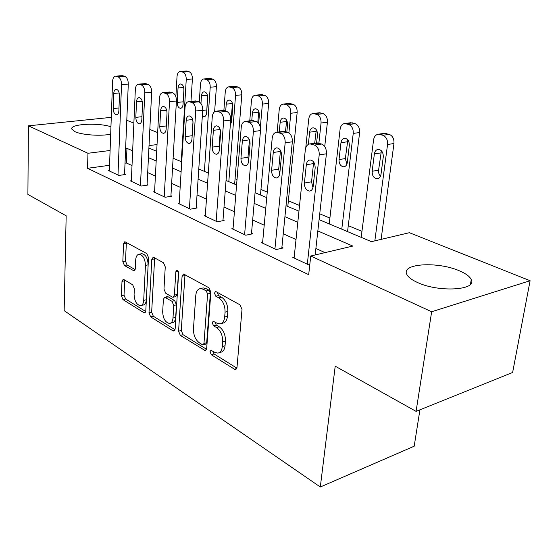 <?xml version="1.0" encoding="UTF-8"?>
<svg xmlns="http://www.w3.org/2000/svg" width="558" height="558" viewBox="0 0 558 558"><rect width="100%" height="100%" fill="white"/><g stroke="black" fill="none" stroke-linecap="round" stroke-linejoin="round"><path stroke-width="0.84" d="M210.017 351.68L211.336 354.762L234.479 369.201L235.546 369.487L236.99 367.45L242.012 309.404L239.989 304.835L216.162 291.729L215.534 291.583L214.467 293.145L215.813 296.242L218.827 297.909C223.054 300.915 225.132 305.672 225.069 312.187L224.686 317.007C224.211 321.157 222.621 323.459 219.915 323.912L216.867 323.145L213.233 321.241L212.214 322.726L213.554 325.816L216.518 327.567C220.689 330.671 222.747 335.421 222.691 341.81L222.307 346.525C221.868 350.48 220.361 352.677 217.78 353.109L214.6 352.258L210.987 350.264L210.017 351.68M212.731 351.101L214.056 353.96L236.871 368.127M217.25 292.329L218.59 295.545L221.596 297.212L218.827 297.909M214.963 322.029L216.295 325.07L219.266 326.814L216.518 327.567M110.679 134.15C101.256 136.333 82.089 135.029 75.058 131.716L71.822 129.1C69.666 123.988 98.041 122.411 110.944 126.757M459.199 270.735C465.777 273.497 469.794 276.461 471.245 279.621C477.285 290.258 438.888 292.587 417.614 282.55C411.525 279.809 407.87 276.97 406.649 274.034C401.593 263.418 437.911 261.381 459.199 270.735M123.848 279.537L123.172 279.356L122 281.365L121.393 295.733L122.99 299.632L143.831 312.633L144.592 312.843L145.791 310.869L148.519 257.629L146.81 253.59L124.825 241.691L123.576 243.818L122.823 261.632L124.448 265.538L134.046 270.888L135.287 268.816L135.699 259.895C135.964 256.471 137.108 254.581 139.13 254.218C142.994 255.034 145.108 258.766 145.457 265.406L143.699 300.364C143.441 303.587 142.367 305.365 140.477 305.693C136.598 304.849 134.471 301.125 134.087 294.512L134.352 288.8L132.713 284.838L123.848 279.537M319.092 219.643L371.44 241.663L409.384 232.7L530.1 280.716L512.628 372.472L416.08 411.372L335.212 366.181L320.306 486.995L64.156 310.639L66.165 215.813L27.9 194.428L28.416 125.822L111.286 117.354M416.08 411.372L431.655 311.755L310.736 256.003L352.809 246.064L317.837 230.935M109.563 165.287L87.536 168.3L308.693 274.675L310.736 256.003M87.536 168.3L87.962 153.276L28.416 125.822M178.574 331.208L180.36 335.428L205.295 350.654L206.662 348.631L210.875 292.162L208.957 287.768L183.512 274.02L182.082 276.217L178.574 331.208L181.266 330.482L183.045 334.695L206.551 349.294M173.008 330.845L150.681 316.909L148.993 312.857L151.797 259.442L153.129 257.28L153.841 257.454L163.494 262.762L165.259 266.898L163.982 289.107L165.733 293.243L172.241 297.051L173.043 297.254L174.389 295.154L175.826 271.788L176.809 270.26C177.932 270.477 178.532 271.509 178.616 273.336L175.142 329.074L173.859 331.075L173.008 330.845L174.814 330.357M325.028 252.628L315.884 248.498M296.012 239.535L283.241 233.774M264.206 225.188L252.676 219.985M234.416 211.747L223.995 207.046M206.46 199.136L197.037 194.881M180.164 187.272L171.648 183.429M155.389 176.091L147.689 172.617M132.009 165.545L126.359 162.992L125.02 163.18M309.802 264.569L308.658 264.848L292.797 257.371L294.199 257.043M262.637 242.277L261.339 242.556L276.182 249.545L283.15 247.982L281.895 247.396M233.07 228.431L231.863 228.668L245.778 235.225L252.69 233.788L251.512 233.244M205.309 215.423L204.186 215.632L217.257 221.791L224.114 220.473L223.005 219.957M179.195 203.182L178.142 203.363L190.445 209.159L197.232 207.946L196.193 207.464M154.58 191.645L153.596 191.799L165.196 197.267L171.92 196.151L170.936 195.691M131.346 180.743L130.419 180.883L141.376 186.044L148.023 185.019L147.096 184.586M109.375 170.434L108.503 170.56L118.875 175.442L125.445 174.494L124.567 174.082M361.961 231.347L348.276 225.669M329.897 218.052L319.741 213.84M299.548 205.47L288.36 200.831M267.247 192.078L260.956 189.469M237.024 179.543L235.071 178.734M320.306 486.995L414.189 446.212L419.93 409.823M530.1 280.716L431.655 311.755M126.792 120.298L133.871 123.116M149.823 129.463L157.663 132.581M148.902 148.044L156.686 151.316M173.106 158.228L181.72 161.848M198.774 169.025L208.301 173.029M226.046 180.492L236.585 184.928M255.062 192.705L266.738 197.616M286.017 205.728L298.955 211.168M157.035 144.578L149.028 145.589M132.658 150.827L126.966 148.365L125.62 148.533M110.093 150.493L87.962 153.276M297.805 222.265L284.929 216.699M265.748 208.399L254.127 203.377M235.741 195.419L225.244 190.878M207.583 183.24L198.097 179.132M181.113 171.787L172.534 168.077M156.177 161.004L148.428 157.649M126.359 162.992L126.966 148.365M219.127 352.712L220.508 352.307C223.095 351.868 224.609 349.678 225.048 345.73L222.307 346.525M219.266 326.814C223.444 329.911 225.495 334.64 225.432 341.015L225.048 345.73M221.205 323.556L222.67 323.159C225.383 322.705 226.973 320.411 227.448 316.267L224.686 317.007M221.596 297.212C225.83 300.204 227.908 304.954 227.838 311.455L227.448 316.267M185.005 274.592L181.266 330.482M202.359 344.684L203.014 344.858L203.977 343.435L207.604 294.003L206.272 290.941L203.189 289.232L200.448 288.57C197.748 289.037 196.186 291.367 195.767 295.559L193.452 329.004C193.431 335.156 195.398 339.759 199.346 342.821L202.359 344.684M203.286 344.781L205.735 344.084L206.69 342.661L203.977 343.435M202.122 288.172L203.203 287.907L205.951 288.563L209.034 290.265L210.366 293.32L206.69 342.661M175.045 329.722L153.338 316.24L150.681 316.909M154.664 257.908L151.65 312.194L153.338 316.24M173.343 297.184L175.749 296.598L177.102 294.498L178.497 272.13M162.678 311.776C163.048 318.674 165.342 322.566 169.548 323.452C171.543 323.103 172.687 321.303 172.987 318.053L173.754 305.477L171.983 301.292L164.701 297.261L163.396 299.325L162.678 311.776M170.392 323.228L172.227 322.747C174.222 322.405 175.372 320.606 175.672 317.356L172.987 318.053M167.1 296.682L168.181 296.807L174.682 300.629L176.461 304.808L175.672 317.356M141.174 305.526L143.12 305.052C145.01 304.717 146.091 302.945 146.356 299.73L143.699 300.364M141.216 253.792L141.809 253.667C145.687 254.483 147.793 258.201 148.142 264.834L146.356 299.73M126.387 242.353L125.473 261.081L127.091 264.98L135.162 269.64M124.72 280.06L124.016 295.126L125.613 299.018L145.715 311.504M381.1 239.382L393.962 143.525C394.213 138.942 392.658 135.887 389.289 134.366L384.281 133.369M361.193 237.352L373.56 139.974C374.153 136.536 375.785 134.611 378.436 134.199L382.879 135.28C386.248 136.815 387.81 139.891 387.559 144.501L374.837 240.861M381.4 150.765L378.443 171.132L378.973 173.998L380.437 176.321M374.369 153.931L372.151 171.278C372.123 175.84 373.832 178.351 377.278 178.79C379.287 178.476 380.528 177.012 380.988 174.396L383.276 156.924C383.325 152.348 381.637 149.844 378.198 149.398C376.113 149.725 374.837 151.232 374.369 153.931L380.751 152.92M294.101 257.984L305.303 149.949C305.84 146.315 307.409 144.292 310.032 143.887L314.433 145.08C317.781 146.74 319.371 150.011 319.204 154.894L307.319 264.213M315.165 254.957L326.416 153.799L319.204 154.894M306.321 164.729C306.74 161.883 307.974 160.292 310.032 159.972C313.429 160.488 315.137 163.159 315.158 168L313.171 186.463C312.752 189.225 311.559 190.759 309.578 191.066C306.168 190.55 304.445 187.879 304.403 183.052L306.321 164.729L313.498 163.592L313.777 162.183M312.961 187.607L311.545 181.81L313.498 163.592M316.679 142.946L321.652 144.048C325.007 145.694 326.59 148.944 326.416 153.799M347.55 231.612L359.624 132.532C359.826 128.082 358.348 125.132 355.188 123.695L350.654 122.746M329.227 223.904L340.115 129.177C340.659 125.794 342.187 123.904 344.704 123.513L348.792 124.525C351.952 125.975 353.43 128.933 353.235 133.411L341.775 229.185M347.829 139.912L345.353 158.57L346.895 164.164M340.973 142.708L339.02 159.574C339.013 163.961 340.61 166.375 343.805 166.814C345.716 166.507 346.881 165.07 347.299 162.497L349.322 145.512C349.343 141.111 347.76 138.698 344.579 138.258C342.598 138.572 341.398 140.058 340.973 142.708L347.334 141.788M324.728 146.587L327.42 122.223C327.581 117.898 326.172 115.053 323.208 113.686L319.078 112.786M305.749 147.863L308.741 119.042C309.23 115.715 310.673 113.867 313.052 113.49L316.832 114.432C319.804 115.806 321.206 118.673 321.052 123.018L318.883 143.092M316.316 129.77L314.698 143.225M316.595 142.953L317.474 134.813C317.467 130.572 315.988 128.242 313.024 127.817C311.155 128.117 310.025 129.568 309.634 132.176L308.358 144.389M287.802 206.474L297.156 112.535C297.274 108.329 295.942 105.574 293.145 104.276L289.365 103.425M277.124 132.176L279.237 109.514C279.691 106.243 281.044 104.43 283.304 104.067L286.812 104.953C289.602 106.257 290.941 109.026 290.823 113.253L288.904 132.957M286.686 120.305L285.494 131.611M286.833 132.072L287.544 124.755C287.516 120.668 286.128 118.415 283.359 117.996C281.588 118.282 280.521 119.712 280.165 122.279L279.258 131.897M262.56 243.128L272.199 138.182C272.681 134.611 274.152 132.63 276.615 132.239L280.66 133.348C283.785 134.91 285.291 138.063 285.173 142.792L274.927 248.959M281.804 248.282L292.336 141.802L285.173 142.792M273.26 152.487C273.636 149.684 274.794 148.135 276.726 147.828C279.865 148.323 281.462 150.89 281.511 155.542L279.795 173.461C279.425 176.175 278.303 177.674 276.426 177.974C273.281 177.472 271.676 174.905 271.613 170.274L273.26 152.487L280.388 151.455L280.534 150.507M279.697 174.145L278.7 169.144L280.388 151.455M283.352 131.374L287.83 132.42C290.969 133.969 292.469 137.101 292.336 141.802M233.007 229.205L241.258 127.175C241.684 123.674 243.065 121.735 245.387 121.358L249.112 122.39C252.042 123.869 253.465 126.903 253.388 131.493L244.599 234.674M251.442 234.053L260.502 130.6L253.388 131.493M242.346 141.041C242.681 138.293 243.769 136.766 245.597 136.473C248.505 136.954 249.998 139.43 250.068 143.894L248.596 161.304C248.261 163.968 247.215 165.447 245.443 165.726C242.521 165.245 241.021 162.776 240.937 158.319L242.346 141.041L249.454 139.758M248.589 161.388L247.975 157.293L249.419 140.107M252.167 120.57L256.234 121.553C259.163 123.018 260.593 126.038 260.502 130.6M205.26 216.134L212.27 116.866C212.647 113.427 213.937 111.53 216.141 111.168L219.58 112.13C222.328 113.532 223.681 116.455 223.639 120.912L216.155 221.268M222.949 220.696L230.691 120.109L223.639 120.912M213.386 130.314C213.686 127.615 214.704 126.122 216.434 125.836C219.134 126.303 220.536 128.689 220.626 132.992L219.378 149.914C219.071 152.536 218.087 153.987 216.413 154.259C213.7 153.785 212.291 151.406 212.186 147.117L213.386 130.314L220.201 129.491M219.434 149.132L219.161 146.182L220.354 130.007M222.928 110.449L226.639 111.377C229.394 112.765 230.74 115.673 230.691 120.109M260.467 194.979L268.663 103.411C268.754 99.317 267.477 96.653 264.841 95.418L261.367 94.616M249.761 120.849L251.456 100.538C251.867 97.329 253.137 95.551 255.285 95.202L258.542 96.025C261.179 97.273 262.455 99.952 262.372 104.067L260.335 127.426M258.772 111.488L257.782 122.495M258.654 123.451L259.358 115.283C259.317 111.335 258.005 109.159 255.424 108.747C253.737 109.026 252.732 110.428 252.411 112.946L251.763 120.619M179.153 203.837L185.054 107.192C185.395 103.816 186.602 101.954 188.688 101.605L191.875 102.498C194.456 103.83 195.746 106.662 195.739 110.986L189.406 208.671M196.151 208.141L202.721 110.261L195.739 110.986M186.191 120.249C186.463 117.599 187.418 116.134 189.05 115.855C191.575 116.308 192.887 118.61 192.998 122.767L191.938 139.221C191.673 141.802 190.745 143.225 189.155 143.483C186.63 143.029 185.305 140.735 185.186 136.591L186.191 120.249L192.629 119.538M192.091 136.884L192.991 121.602M195.467 100.949L198.864 101.821C201.452 103.146 202.742 105.957 202.721 110.261M234.639 184.112L241.795 94.811C241.851 90.821 240.631 88.241 238.14 87.062L235.092 86.288L228.85 86.832C226.813 87.174 225.613 88.917 225.244 92.07L223.877 110.463M228.85 86.832L231.891 87.613C234.381 88.799 235.602 91.393 235.553 95.397L228.822 181.664M232.449 103.321L231.263 118.624L231.605 121.616L232.784 106.355C232.721 102.532 231.486 100.426 229.066 100.028C227.462 100.294 226.513 101.668 226.22 104.151L225.704 111.049M230.321 124.901L231.605 121.623M214.628 111.705L216.406 86.678C216.441 82.8 215.276 80.296 212.912 79.166L210.066 78.441L203.879 78.936C201.94 79.257 200.803 80.973 200.468 84.07L199.29 102.009M203.879 78.936L206.718 79.668C209.076 80.798 210.24 83.316 210.213 87.215L204.388 171.383M207.576 95.969L206.711 111.914M202.331 116.085L204.033 116.748C205.518 116.503 206.39 115.185 206.648 112.807L207.674 97.915C207.597 94.218 206.425 92.175 204.151 91.784C202.624 92.042 201.731 93.388 201.466 95.83L200.957 103.495M190.982 101.382L192.391 78.992C192.391 75.204 191.282 72.777 189.043 71.696L186.379 71.012L180.241 71.452C178.4 71.773 177.325 73.454 177.026 76.495L175.861 96.708M180.241 71.452L182.905 72.149C185.13 73.231 186.246 75.672 186.253 79.48L181.245 161.653M178.037 87.955L177.193 102.4C177.291 105.978 178.414 107.959 180.555 108.336C181.971 108.099 182.801 106.808 183.038 104.465L183.91 89.929C183.826 86.35 182.71 84.363 180.569 83.986C179.118 84.237 178.274 85.555 178.037 87.955L183.694 87.473M154.552 192.252L159.455 98.089C159.762 94.776 160.899 92.956 162.866 92.614L165.831 93.451C168.265 94.721 169.493 97.455 169.513 101.661L164.219 196.807M170.901 196.318L176.426 101.005L169.513 101.661M160.613 110.777C160.85 108.175 161.75 106.738 163.299 106.473C165.656 106.913 166.891 109.131 167.016 113.148L166.138 129.17C165.9 131.702 165.022 133.097 163.515 133.355C161.157 132.909 159.909 130.691 159.776 126.687L160.613 110.777L166.696 110.163M162.866 92.614L169.772 92.007L172.743 92.844C175.184 94.1 176.412 96.82 176.426 101.005M131.318 181.308L135.343 89.51C135.608 86.26 136.675 84.474 138.544 84.146L141.3 84.935C143.601 86.141 144.773 88.785 144.822 92.879L140.456 185.612M147.068 185.165L151.657 92.286L144.822 92.879M136.508 101.849C136.724 99.296 137.561 97.887 139.033 97.629C141.237 98.055 142.409 100.203 142.548 104.081L141.823 119.691C141.613 122.181 140.79 123.555 139.361 123.799C137.149 123.374 135.971 121.226 135.824 117.354L136.508 101.849L142.262 101.319M138.544 84.146L145.373 83.602L148.142 84.384C150.444 85.576 151.616 88.213 151.657 92.286M109.354 170.964L112.577 81.412C112.814 78.225 113.818 76.474 115.59 76.153L118.163 76.892C120.34 78.043 121.456 80.61 121.525 84.6L117.996 175.031M124.546 174.619L128.284 84.063L121.525 84.6M113.755 93.423C113.944 90.912 114.732 89.531 116.127 89.28C118.198 89.698 119.307 91.777 119.461 95.537L118.875 110.749C118.687 113.197 117.912 114.543 116.552 114.781C114.481 114.362 113.365 112.284 113.204 108.538L113.755 93.423L119.203 92.963M115.59 76.153L122.335 75.665L124.922 76.397C127.105 77.541 128.221 80.094 128.284 84.063M214.056 353.96L211.336 354.762M218.59 295.545L215.813 296.242M216.295 325.07L213.554 325.816M225.432 341.015L222.691 341.81M227.838 311.455L225.069 312.187M236.738 368.496L234.479 369.201M184.817 275.589L182.082 276.217M206.369 349.803L204.34 350.396M183.045 334.695L180.36 335.428M210.366 293.32L207.604 294.003M209.034 290.265L206.272 290.941M205.951 288.563L203.189 289.232M151.65 312.194L148.993 312.857M154.496 258.877L151.797 259.442M177.102 294.498L174.389 295.154M178.155 271.265L175.826 271.788M176.461 304.808L173.754 305.477M174.682 300.629L171.983 301.292M168.181 296.807L165.489 297.463M148.142 264.834L145.457 265.406M134.827 270.393L133.362 270.714M127.091 264.98L124.448 265.538M125.473 261.081L122.823 261.632M126.241 243.295L123.576 243.818M145.436 312.236L143.831 312.633M125.613 299.018L122.99 299.632M124.016 295.126L121.393 295.733M124.629 280.779L122 281.365M387.559 144.501L393.962 143.525M382.879 135.28L389.289 134.366M380.068 134.394L386.478 133.488M378.505 170.176L372.151 171.278M318.855 143.085L311.643 144.11M321.652 144.048L314.433 145.08M304.403 183.052L311.545 181.81M353.235 133.411L359.624 132.532M348.792 124.525L355.188 123.695M346.162 123.688L352.558 122.872M345.353 158.57L339.02 159.574M321.052 123.018L327.42 122.223M316.832 114.432L323.208 113.686M314.363 113.651L320.731 112.911M315.968 131.346L309.634 132.176M290.823 113.253L297.156 112.535M286.812 104.953L293.145 104.276M284.482 104.22L290.816 103.544M286.463 121.518L280.165 122.279M285.229 131.521L278.051 132.441M287.83 132.42L280.66 133.348M271.613 170.274L278.7 169.144M253.792 120.709L246.678 121.539M256.234 121.553L249.112 122.39M240.937 158.319L247.975 157.293M224.351 110.589L217.299 111.335M226.639 111.377L219.58 112.13M212.186 147.117L219.161 146.182M262.372 104.067L268.663 103.411M258.542 96.025L264.841 95.418M256.352 95.334L262.644 94.727M258.668 112.263L252.411 112.946M196.716 101.082L189.727 101.758M198.864 101.821L191.875 102.498M185.186 136.591L192.091 135.747M235.553 95.397L241.795 94.811M231.891 87.613L238.14 87.062M229.826 86.964L236.069 86.413M232.428 103.523L226.22 104.151M231.263 118.624L230.712 118.687M210.213 87.215L216.406 86.678M206.718 79.668L212.912 79.166M204.765 79.048L210.959 78.552M207.423 95.278L201.466 95.83M206.613 109.989L202.714 110.4M186.253 79.48L192.391 78.992M182.905 72.149L189.043 71.696M181.05 71.563L187.188 71.117M183.198 101.828L177.193 102.4M170.72 92.147L163.815 92.754M172.743 92.844L165.831 93.451M159.776 126.687L166.312 125.948M146.238 83.728L139.402 84.272M148.142 84.384L141.3 84.935M135.824 117.354L141.962 116.713M123.123 75.776L116.371 76.272M124.922 76.397L118.163 76.892M113.204 108.538L118.98 107.987M471.245 279.621L470.464 284.252M236.02 369.34L235.546 369.487M205.693 350.536L205.295 350.654M203.203 287.907L200.448 288.57M167.393 296.605L164.701 297.261M141.809 253.667L139.13 254.218M378.436 134.199L384.846 133.292M377.899 178.679L377.278 178.79M317.244 142.862L310.032 143.887M309.578 191.066L310.185 190.955M344.704 123.513L351.094 122.69M344.3 166.73L343.805 166.814M313.052 113.49L319.42 112.744M283.304 104.067L289.63 103.397M283.785 131.318L276.615 132.239M276.426 177.974L276.914 177.89M252.502 120.528L245.387 121.358M245.443 165.726L245.827 165.67M223.186 110.421L216.141 111.168M255.285 95.202L261.569 94.595M195.663 100.935L188.688 101.605"/></g></svg>
